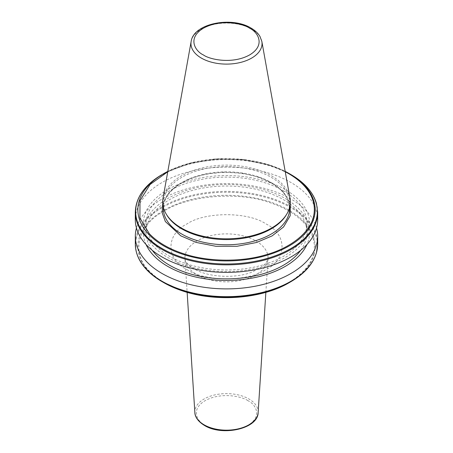 <?xml version="1.0" encoding="UTF-8"?>
<svg xmlns="http://www.w3.org/2000/svg" width="453" height="453" viewBox="0 0 453 453"><rect width="100%" height="100%" fill="white"/><g stroke="black" fill="none" stroke-linecap="round" stroke-linejoin="round"><path stroke-width="0.34" stroke-dasharray="2.27 1.7" d="M162.729 203.465L168.165 193.425L177.497 185.152L189.784 178.771L205.611 174.167L223.748 172.197L242.236 173.289L258.856 177.18L272.191 183.091L283.68 192.095L290.271 203.465M289.988 198.171A63.828 36.852 0 0 0 271.63 175.911A63.828 36.852 0 0 0 205.152 167.242A63.828 36.852 0 0 0 163.012 198.171M286.149 215.124A63.182 36.478 0 0 0 289.682 203.097A63.182 36.478 0 0 0 271.177 177.304A63.182 36.478 0 0 0 202.321 169.399A63.182 36.478 0 0 0 163.318 203.097A63.182 36.478 0 0 0 166.851 215.124M317.683 219.739A91.183 52.644 0 0 0 290.973 182.514A91.183 52.644 0 0 0 162.027 182.514A91.183 52.644 0 0 0 135.317 219.739M167.729 189.609A83.114 47.984 0 0 0 167.729 257.474A83.114 47.984 0 0 0 285.271 257.474A83.114 47.984 0 0 0 285.271 189.609A83.114 47.984 0 0 0 167.729 189.609M300.718 250.322A80.413 46.427 0 0 0 306.913 232.451A80.413 46.427 0 0 0 283.357 199.626A80.413 46.427 0 0 0 195.73 189.558A80.413 46.427 0 0 0 146.087 232.451A80.413 46.427 0 0 0 152.282 250.322M283.357 190.713A80.413 46.427 180 0 1 306.913 223.539A80.413 46.427 180 0 1 257.27 266.432A80.413 46.427 180 0 1 169.643 256.37A80.413 46.427 180 0 1 146.087 223.539A80.413 46.427 180 0 1 195.73 180.651A80.413 46.427 180 0 1 283.357 190.713M146.064 244.529A83.114 47.984 180 0 1 185.209 190.804A83.114 47.984 180 0 1 285.271 198.522A83.114 47.984 180 0 1 306.936 244.529M316.551 227.995A91.183 52.644 0 0 0 290.973 199.031A91.183 52.644 0 0 0 198.34 186.183A91.183 52.644 0 0 0 136.449 227.995M285.248 171.772A87.831 50.708 0 0 0 268.244 164.852L243.714 159.745L216.291 159.105L189.773 163.408L167.752 171.772M302.763 221.602C308.38 227.298 311.97 233.397 313.527 239.892A87.831 50.708 0 0 1 313.527 253.618C310.379 269.586 290.515 285.452 265.333 292.242C240.736 299.654 206.698 299.054 182.927 290.786A87.831 50.708 0 0 1 164.394 282.61A87.831 50.708 0 0 1 150.237 271.908C130.47 254.161 137.231 225.016 164.394 210.9C188.844 195.215 239.326 191.313 270.073 202.723A87.831 50.708 0 0 1 302.763 221.602M191.149 41.472A35.538 20.515 180 0 1 214.614 24.252A35.538 20.515 180 0 1 251.63 29.077A35.538 20.515 180 0 1 261.851 41.472M289.682 208.301A63.182 36.478 0 0 0 271.177 182.508A63.182 36.478 0 0 0 202.321 174.598A63.182 36.478 0 0 0 163.318 208.301C162.876 194.201 179.66 179.881 203.946 174.807C226.749 169.643 254.473 173.103 271.472 183.165C279.342 187.769 284.716 193.114 287.581 199.19L289.682 208.301M255.877 240.905A41.546 23.986 180 0 1 268.017 258.754A41.546 23.986 180 0 1 255.877 274.829A41.546 23.986 180 0 1 197.123 274.829A41.546 23.986 180 0 1 184.983 258.754A41.546 23.986 180 0 1 197.123 240.905A41.546 23.986 180 0 1 255.877 240.905M186.981 269.569C204.915 281.891 248.085 281.891 266.019 269.569C287.355 259.218 287.361 234.292 266.019 223.941C248.085 211.619 204.915 211.619 186.981 223.941C165.645 234.292 165.639 259.218 186.981 269.569M247.876 400.667C242.48 396.562 221.24 391.698 205.124 400.667C189.597 409.965 198.012 422.23 205.124 425.344C210.52 429.45 231.76 434.308 247.876 425.344C263.403 416.041 254.988 403.776 247.876 400.667M258.142 412.57A31.659 18.279 0 0 0 248.89 398.968A31.659 18.279 0 0 0 204.11 398.968A31.659 18.279 0 0 0 194.858 412.57M313.527 253.618L314.246 253.759A88.646 51.178 0 0 0 314.246 239.201A88.646 51.178 180 0 0 303.357 220.979A88.646 51.178 0 0 0 289.184 210.288A88.646 51.178 0 0 0 270.668 202.106A88.646 51.178 180 0 0 163.816 210.288A88.646 51.178 180 0 0 149.643 271.981A88.646 51.178 0 0 0 163.816 282.666M317.683 212.202A91.183 52.644 0 0 0 316.466 203.64A91.183 52.644 180 0 0 306.2 186.63A91.183 52.644 0 0 0 290.973 174.983A91.183 52.644 0 0 0 270.792 166.189A91.183 52.644 0 0 0 135.317 212.202M317.683 244.02A91.183 52.644 0 0 0 316.466 235.458A91.183 52.644 0 0 0 306.2 218.448A91.183 52.644 0 0 0 290.973 206.794A91.183 52.644 0 0 0 270.792 198.006A91.183 52.644 0 0 0 135.317 244.02M290.735 281.772A90.843 52.446 0 0 0 316.171 253.08A90.843 52.446 0 0 0 316.171 236.29A90.843 52.446 0 0 0 305.747 219.042A90.843 52.446 0 0 0 290.735 207.599A90.843 52.446 0 0 0 270.911 198.929A90.843 52.446 180 0 0 162.185 207.644A90.843 52.446 180 0 0 147.355 270.435M314.246 253.759A88.646 51.178 180 0 1 289.184 282.666M268.244 164.852L269.15 164.881A88.646 51.178 0 0 0 167.825 171.387L190.583 162.944L216.653 158.867L243.618 159.518L269.15 164.881A88.646 51.178 0 0 1 285.175 171.387L269.008 164.83M290.735 174.456A90.843 52.446 0 0 0 270.911 165.787A90.843 52.446 0 0 0 162.265 174.456M314.246 239.201L313.527 239.892M265.86 292.344L268.017 258.754L265.939 263.142L262.842 266.154L252.638 271.811C235.685 279.014 207.638 277.293 194.161 268.861C184.144 262.366 185.226 259.331 184.983 258.754L187.14 292.344M289.682 207.197L289.682 203.097M306.913 232.451L306.913 223.539M163.318 207.197L163.318 203.097M146.087 232.451L146.087 223.539"/><path stroke-width="0.68" d="M290.271 203.465L290.209 215.707L283.561 226.976L272.106 235.9L256.596 242.485L237.038 246.279L215.832 246.268L196.291 242.451L180.809 235.849L165.351 221.534L162.117 212.644L162.729 203.465M181.37 228.023A63.828 36.852 0 0 0 286.755 214.116A63.828 36.852 0 0 0 289.988 198.171L261.851 41.472A35.538 20.515 180 0 1 241.777 62.112A35.538 20.515 180 0 1 201.37 58.097A35.538 20.515 180 0 1 191.149 41.472L163.012 198.171A63.828 36.852 0 0 0 166.245 214.116A63.828 36.852 0 0 0 181.37 228.023M166.245 214.116L166.851 215.124A63.182 36.478 0 0 0 181.823 228.895A63.182 36.478 0 0 0 286.149 215.124L286.755 214.116M135.317 212.202L135.317 219.739A91.183 52.644 0 0 0 162.027 256.964A91.183 52.644 0 0 0 290.973 256.964A91.183 52.644 0 0 0 317.683 219.739L317.683 212.202L316.443 203.448C314.659 197.265 311.154 191.472 305.928 186.058C301.777 181.778 296.709 177.91 290.735 174.456L289.184 173.556A88.646 51.178 0 0 0 285.175 171.387L290.735 174.456A90.843 52.446 0 0 1 305.747 185.9A90.843 52.446 0 0 1 316.171 203.148A90.843 52.446 0 0 1 316.171 219.937A90.843 52.446 0 0 1 181.902 257.236A90.843 52.446 0 0 1 162.265 248.629A90.843 52.446 0 0 1 147.355 237.293A90.843 52.446 0 0 1 162.265 174.456C144.728 184.835 135.747 197.417 135.317 212.202A91.183 52.644 0 0 0 146.97 237.955A91.183 52.644 0 0 0 162.027 249.427A91.183 52.644 0 0 0 181.902 258.119A91.183 52.644 180 0 0 316.466 220.77A91.183 52.644 0 0 0 317.683 212.202M152.282 250.322A80.413 46.427 0 0 0 169.643 265.277A80.413 46.427 0 0 0 300.718 250.322M306.936 244.529A83.114 47.984 180 0 1 248.306 278.754A83.114 47.984 180 0 1 167.729 266.381A83.114 47.984 180 0 1 146.064 244.529M136.449 227.995A91.183 52.644 0 0 0 135.317 236.256A91.183 52.644 0 0 0 162.027 273.476A91.183 52.644 0 0 0 261.392 284.892A91.183 52.644 0 0 0 317.683 236.256A91.183 52.644 0 0 0 316.551 227.995M147.355 270.435A90.843 52.446 0 0 0 162.265 281.772L182.4 290.883C215.911 302.406 261.976 298.884 289.184 282.666A88.646 51.178 180 0 1 182.333 290.854A88.646 51.178 0 0 1 163.816 282.666L162.265 281.772A90.843 52.446 0 0 0 181.902 290.379A90.843 52.446 0 0 0 290.735 281.772C304.473 273.742 313.04 264.082 316.443 252.78L317.683 244.02L317.683 236.256M167.752 171.772L150.051 184.501L139.988 200.713L139.926 218.023L149.218 233.572A87.831 50.708 0 0 0 164.394 245.328A87.831 50.708 0 0 0 184.756 254.088C208.731 261.93 241.959 262.174 266.268 254.688C291.081 247.768 310.345 232.134 313.527 216.336A87.831 50.708 0 0 0 313.527 202.61C312.072 196.523 308.821 190.781 303.782 185.373A87.831 50.708 0 0 0 285.248 171.772M203.38 54.926C195.69 51.563 186.585 38.295 203.38 28.233C220.809 18.533 243.788 23.788 249.62 28.233C257.31 31.602 266.415 44.864 249.62 54.926C232.191 64.626 209.212 59.371 203.38 54.926M163.318 207.197L163.318 208.301A63.182 36.478 0 0 0 181.823 234.093A63.182 36.478 0 0 0 250.679 241.998A63.182 36.478 0 0 0 289.682 208.301L289.682 207.197M258.142 412.57C258.142 428.838 222.157 436.63 204.411 425.418C196.432 420.537 194.864 415.271 194.858 412.57A31.659 18.279 0 0 0 204.11 424.818A31.659 18.279 0 0 0 248.89 424.818A31.659 18.279 0 0 0 258.142 412.57L265.86 292.344M135.317 236.256L135.317 244.02A91.183 52.644 0 0 0 146.97 269.773A91.183 52.644 0 0 0 162.027 281.245A91.183 52.644 0 0 0 181.902 289.937A91.183 52.644 0 0 0 316.466 252.581A91.183 52.644 0 0 0 317.683 244.02M162.265 174.456L167.825 171.381A88.646 51.178 0 0 0 163.816 173.556A88.646 51.178 0 0 0 148.788 234.371A88.646 51.178 0 0 0 163.816 245.934A88.646 51.178 0 0 0 183.85 254.614A88.646 51.178 0 0 0 314.246 217.027A88.646 51.178 0 0 0 314.246 202.468A88.646 51.178 0 0 0 304.212 185.124A88.646 51.178 0 0 0 289.184 173.556M148.788 234.371L149.218 233.572M184.756 254.088L183.85 254.614M314.246 217.027L313.527 216.336M303.782 185.373L304.212 185.124M313.527 202.61L314.246 202.468M261.851 41.472L259.994 36.5C258.034 33.194 255.056 30.391 251.058 28.092C231.8 16.132 193.539 23.346 191.149 41.472M162.265 281.772C156.353 278.357 151.336 274.535 147.208 270.305C139.371 262.196 135.407 253.437 135.317 244.02M289.184 282.666L290.735 281.772M194.858 412.57L187.14 292.344"/></g></svg>
